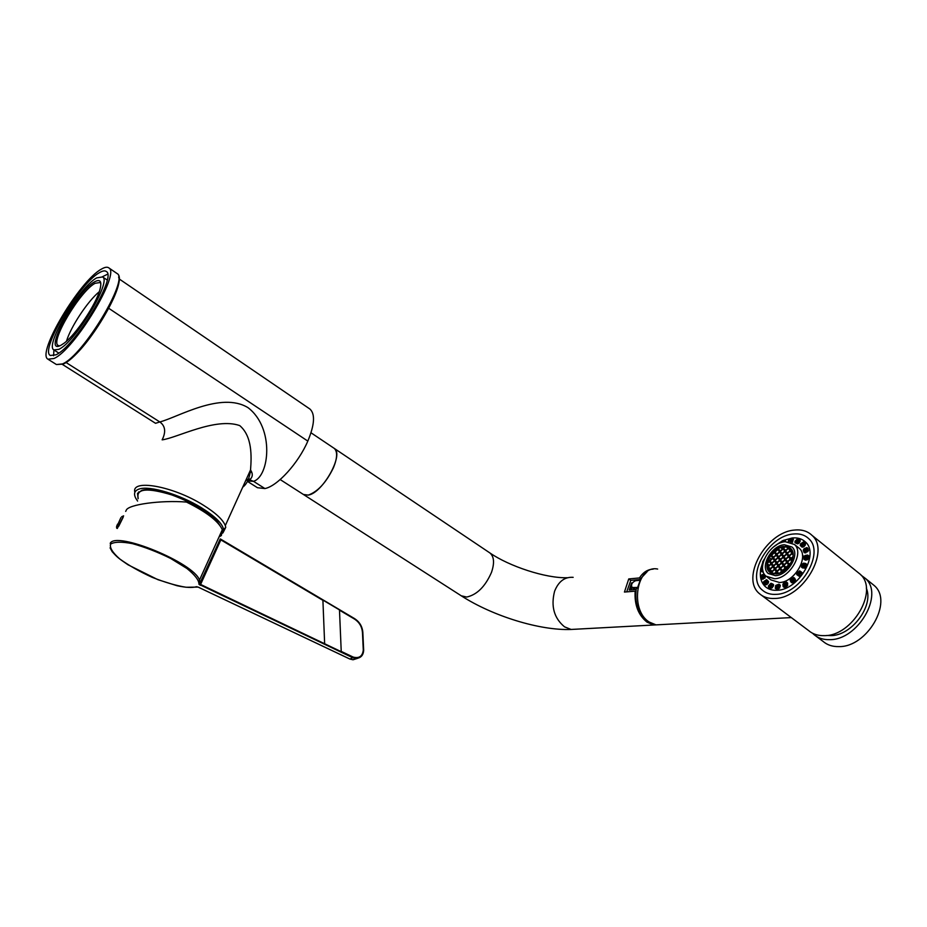 <?xml version="1.0" encoding="UTF-8"?>
<svg xmlns="http://www.w3.org/2000/svg" width="927" height="927" viewBox="0 0 927 927"><rect width="100%" height="100%" fill="white"/><g stroke="black" fill="none" stroke-linecap="round" stroke-linejoin="round"><path stroke-width="1.39" d="M249.096 473.106L251.263 472.063M308.227 495.111L303.396 494.462L308.227 495.111C322.805 493.106 344.427 453.94 334.172 448.332C337.637 451.461 337.405 457.903 333.477 467.648C326.234 482.538 317.81 491.692 308.227 495.111M247.451 481.391L257.439 487.706L264.925 488.564C277.451 486.142 298.413 463.141 307.822 441.101L108.749 308.309M242.723 487.173C246.906 484.103 249.514 478.355 250.545 469.919C251.576 456.501 252.376 436.374 239.722 425.586C215.423 417.092 176.721 438.031 162.144 439.85C166.107 431.924 165.33 425.957 159.815 421.947L155.551 423.303L62.387 364.415M247.648 480.962L253.5 481.322L249.502 479.85L246.802 480.279M223.14 532.504L225.748 527.359L225.307 525.597C222.92 519.618 215.493 512.735 203.001 504.948C173.001 486.049 130.73 478.633 134.879 492.318M249.502 479.85C252.804 477.243 253.141 473.929 250.545 469.919L225.307 525.597M137.602 501.055L135.805 498.32C133.326 493.558 134.554 490.429 139.525 488.935C150.081 485.551 180.255 494.612 201.286 507.66C214.983 516.235 222.41 523.523 223.604 529.537L222.735 533.141M138.1 498.761L137.509 493.396L141.843 490.337C151.831 487.162 180.186 495.702 199.977 507.961C207.822 512.77 213.616 517.37 217.37 521.762L220.035 525.644M141.182 490.87L142.596 490.151M138.436 492.7L138.714 491.901M250.672 479.027L246.246 479.398M247.057 479.676L247.81 479.966M65.991 362.48L159.815 421.947C177.451 417.463 221.066 391.159 248.03 407.671C274.809 428.089 269.328 476.594 253.5 481.322L264.925 488.564M309.294 408.598L309.931 409.039C315.319 414.033 314.612 424.717 307.822 441.101M218.853 524.161C210.556 513.338 194.902 503.604 171.889 494.96C147.173 487.451 135.956 488.564 138.204 498.297M639.445 579.607L630.8 580.383L626.687 591.866M660.082 624.659L653.79 624.995L647.081 622.179C638.321 615.18 634.335 604.844 635.146 591.171L624.439 592.052L628.738 578.935L639.445 577.938C643.083 572.307 647.66 569.363 653.199 569.132M640.14 578.436L639.445 577.938M635.146 591.171L635.841 591.658M630.8 580.383L628.738 578.935M639.016 580.395L647.081 571.75M651.542 623.408L647.37 621.275C638.066 613.581 634.392 602.585 636.339 588.263L637.73 588.147M636.119 589.445L629.236 590.024L631.554 582.921L632.481 582.84M631.53 586.733L630.65 589.908M631.554 582.921L632.156 583.35M60.962 345.25C41.448 356.084 75.979 291.646 94.612 281.82C100.186 278.784 101.993 281.275 100.012 289.305C96.408 303.963 75.817 334.821 64.009 343.268L60.962 345.25M100.834 283.604L100.093 282.515L95.064 283.314C80.209 291.008 50.012 341.553 58.1 345.458L59.618 345.841M96.698 277.891L102.596 276.93C112.086 281.148 75.238 342.306 58.783 349.352L53.882 349.931C44.531 345.4 79.444 286.964 96.698 277.891M106.872 279.827L102.596 276.93M53.581 355.759L53.928 349.966M102.399 276.779L107.602 274.183M55.863 354.844L50.313 355.481C39.583 350.244 79.56 283.256 99.467 272.654C102.642 270.777 104.925 270.406 106.35 271.518C117.266 276.35 74.716 346.93 55.863 354.844M101.31 269.178C104.797 267.115 107.3 266.686 108.853 267.915C120.742 273.152 74.357 350.047 53.917 358.517L47.949 359.189C36.28 353.465 79.629 280.823 101.31 269.178M66.501 341.194C70.626 326.988 87.787 301.078 99.259 291.727M58.783 353.048L54.044 350.047M57.52 346.142L57.729 345.122M219.027 536.953L221.391 535.528L222.329 529.688C218.39 521.159 206.431 511.947 186.443 502.063C160.695 500.024 128.1 504.543 126.257 510.232L125.69 511.403M123.221 517.162L118.737 526.223M220.174 539.074L220.846 539.873L220.174 539.074L199.826 584.08L341.24 651.681L339.479 609.908L322.897 600.082L324.635 643.512M341.24 651.681L339.479 609.908M117.532 524.346C116.338 527.011 116.257 528.39 117.3 528.471L123.615 515.852L121.669 516.721M117.567 524.126C116.281 526.965 116.223 527.393 117.393 525.435L120.892 517.625M631.994 587.44L631.229 589.862M633.662 588.622L633.361 589.676M866.316 588.135C874.115 605.841 851.554 635.852 830.708 635.632L826.675 635.458M861.102 575.203L865.297 578.344C884.428 594.416 857.904 640.256 829.642 639.653C823.327 639.827 818.089 638.124 813.941 634.566L812.585 633.257M871.322 583.187L874.288 585.597C893.512 601.739 867.151 647.336 838.865 646.606C832.527 646.745 827.29 645.018 823.118 641.449L816.235 636.293M793.292 534.022C799.63 533.361 804.763 534.902 808.692 538.645C825.123 552.422 800.916 594.045 776.166 594.346C770.58 594.694 766.003 593.303 762.446 590.198C745.401 576.814 768.112 535.713 793.292 534.022C799.63 533.361 804.763 534.902 808.692 538.645C825.123 552.422 800.916 594.045 776.166 594.346C770.58 594.694 766.003 593.303 762.446 590.198C745.401 576.814 768.112 535.713 793.292 534.022M775.007 598.448C768.726 598.819 763.593 597.255 759.584 593.778C740.221 578.633 765.853 532.098 794.404 530.082C801.646 529.305 807.51 531.067 811.994 535.354C830.569 550.997 803.014 598.205 775.007 598.448M857.162 571.774L860.117 574.161C879.19 590.198 852.562 636.165 824.335 635.644C818.008 635.829 812.782 634.149 808.657 630.603L761.809 595.458M662.26 624.543L655.968 624.879L649.259 622.052C629.19 609.734 636.629 564.45 657.649 569.062M640.151 580.441L637.637 587.475L632.075 587.509C630.847 584.601 632.04 582.33 635.644 580.696L639.966 580.302M791.693 549.653L790.43 550.29L788.819 547.973L789.398 547.451L787.185 546.571L788.205 548.042L785.146 550.835L783.547 548.517L785.389 546.339L783.338 548.216L781.704 546.814L782.933 548.587L779.897 551.368L778.321 549.062L780.244 547.301L777.417 548.703L774.682 551.901L774.149 551.125L774.277 552.272L770.974 554.613L769.155 557.475L771.067 555.713L772.62 558.031L769.595 560.8L768.402 559.004L768.159 559.595L769.201 561.159L767.081 563.604L769.41 561.472L770.963 563.801L767.938 566.571L766.953 565.088L767.174 567.764L767.741 567.254L769.294 569.607L768.471 570.858L769.491 569.92L771.055 572.283L770.488 572.793L772.666 573.732L771.67 572.226L774.717 569.456L776.293 571.82L773.941 573.964L776.502 572.144L777.579 573.743L776.919 571.762L779.978 568.981L781.577 571.356L779.619 573.141L782.492 571.75L785.273 568.506L785.818 569.317L785.69 568.135L789.074 565.771L790.928 562.851L788.97 564.636L787.347 562.272L790.43 559.468L791.681 561.287L791.936 560.673L790.835 559.085L793.002 556.606L790.627 558.772L789.004 556.42L792.075 553.616L793.118 555.111L792.852 552.411L792.272 552.932L790.65 550.603L791.693 549.653M792.828 552.318L790.65 550.603M791.264 558.193L789.004 556.42M792.145 560.117L790.835 559.085M789.619 564.045L787.347 562.272M786.455 568.726L785.69 568.135M778.981 573.361L776.919 571.762M773.941 573.964L771.67 572.226M770.731 572.585L768.471 570.858M769.004 569.178L767.174 567.764M768.367 566.177L766.953 565.088M769.306 565.319L767.081 563.604M770.117 560.325L768.402 559.004M771.357 559.178L769.155 557.475M774.902 551.704L774.149 551.125M782.446 549.027L780.244 547.301M780.522 550.789L778.321 549.062M783.755 547.834L782.272 546.663M788.112 548.112L785.899 546.374M785.772 550.267L783.547 548.517M788.831 547.463L788.008 546.814M790.835 548.587L789.398 547.451M791.055 549.734L788.819 547.973M780.036 559.792L783.083 557L781.496 554.67L778.448 557.463L780.036 559.792M780.685 559.201L778.448 557.463M776.583 562.944L779.63 560.163L778.043 557.834L775.007 560.603L776.583 562.944M777.243 562.341L775.007 560.603M791.867 553.303L790.244 550.974L787.174 553.778L788.784 556.107L791.867 553.303M789.422 555.54L787.174 553.778M788.379 556.49L786.768 554.149L783.709 556.942L785.308 559.282L788.379 556.49M785.945 558.703L783.709 556.942M784.902 559.653L783.292 557.312L780.244 560.105L781.832 562.457L784.902 559.653M782.492 561.855L780.244 560.105M781.426 562.828L779.839 560.476L776.791 563.257L778.367 565.609L781.426 562.828M779.039 565.006L776.791 563.257M777.962 565.98L776.386 563.628L773.338 566.409L774.914 568.761L777.962 565.98M775.598 568.147L773.338 566.409M774.508 569.132L772.933 566.779L769.897 569.549L771.461 571.913L774.508 569.132M772.156 571.275L769.897 569.549M790.21 559.155L788.587 556.803L785.517 559.595L787.127 561.959L790.21 559.155M787.776 561.368L785.517 559.595M786.722 562.33L785.111 559.978L782.052 562.77L783.651 565.122L786.722 562.33M784.312 564.52L782.052 562.77M783.234 565.493L781.635 563.141L778.576 565.922L780.175 568.297L783.234 565.493M780.847 567.683L778.576 565.922M779.758 568.668L778.17 566.293L775.123 569.085L776.699 571.449L779.758 568.668M777.394 570.823L775.123 569.085M788.553 565.006L786.942 562.643L783.86 565.447L785.47 567.811L788.553 565.006M786.142 567.208L783.86 565.447M785.065 568.193L783.454 565.818L780.383 568.61L781.982 570.986L785.065 568.193M782.666 570.372L780.383 568.61M773.025 557.66L776.05 554.891L774.485 552.573L771.473 555.343L773.025 557.66M773.674 557.057L771.473 555.343M776.455 554.52L779.491 551.739L777.915 549.433L774.891 552.214L776.455 554.52M777.093 553.929L774.891 552.214M771.357 563.442L774.393 560.661L772.828 558.344L769.804 561.102L771.357 563.442M772.029 562.828L769.804 561.102M774.798 560.29L777.834 557.521L776.258 555.192L773.234 557.973L774.798 560.29M775.459 559.688L773.234 557.973M778.24 557.15L781.287 554.369L779.7 552.052L776.664 554.821L778.24 557.15M778.889 556.559L776.664 554.821M781.693 553.998L784.74 551.206L783.141 548.888L780.105 551.681L781.693 553.998M782.318 553.407L780.105 551.681M769.688 569.236L772.724 566.467L771.16 564.114L768.135 566.884L769.688 569.236M770.383 568.61L768.135 566.884M773.13 566.096L776.177 563.315L774.601 560.974L771.565 563.743L773.13 566.096M773.802 565.482L771.565 563.743M783.489 556.629L786.548 553.836L784.949 551.519L781.901 554.3L783.489 556.629M784.126 556.049L781.901 554.3M786.965 553.465L790.024 550.661L788.413 548.344L785.354 551.136L786.965 553.465M787.591 552.898L785.354 551.136M775.98 573.987C787.324 573.639 798.217 554.647 790.673 548.425L783.86 546.397C772.423 547.034 761.843 565.91 769.514 572.052L775.98 573.987M784.335 544.728C771.496 545.458 759.642 566.64 768.263 573.523L775.493 575.679C788.217 575.308 800.464 553.998 792.006 547.011L784.335 544.728C771.507 545.458 759.653 566.64 768.274 573.512L775.505 575.679C788.228 575.308 800.476 553.987 792.017 547.011L784.346 544.728M792.168 537.984L784.312 540.14L792.168 537.984C797.614 537.428 802.029 538.761 805.424 541.959C802.029 538.761 797.614 537.428 792.168 537.984M781.16 541.692L776.641 544.647L781.16 541.692M762.654 562.759L761.044 567.857L762.654 562.759M760.511 570.835C759.758 577.625 761.368 582.886 765.343 586.64C768.448 589.363 772.446 590.58 777.324 590.267C798.807 589.908 819.688 553.871 805.424 541.959C819.688 553.871 798.807 589.908 777.324 590.267C772.446 590.58 768.448 589.363 765.343 586.64C761.368 582.886 759.758 577.625 760.511 570.835M779.364 585.18L778.738 584.23L775.714 585.458L775.285 588.309L777.579 588.309L779.364 585.18L780.349 585.934L779.723 584.983M778.448 585.25L776.629 585.389L776.05 587.428L777.869 587.289L778.448 585.25M776.084 588.703L778.564 589.062L780.349 585.934M778.205 586.096L777.266 587.336M776.629 585.389L777.602 586.142M785.204 541.716C769.827 542.631 755.69 567.961 766.026 576.177L774.624 578.749C789.839 578.355 804.543 552.828 794.427 544.462L785.204 541.716M767.313 577.162L770.928 579.908L779.537 582.515C794.763 582.156 809.41 556.698 799.283 548.309L797.799 547.139M786.722 582.608L785.714 582.086L783.778 582.921L782.863 584.277L783.141 586.606L785.887 585.841L786.722 582.608L787.429 582.84M785.748 583.025L783.825 583.859L783.906 585.737L785.841 584.902L785.748 583.025M783.929 586.895L784.937 587.428L786.872 586.594L787.707 583.361M785.806 584.172L784.833 585.331M783.825 583.859L784.81 584.613M793.779 577.625L790.708 579.039L790.186 580.499L791.055 582.133L794.01 580.557L794.532 579.108L793.779 577.625L794.381 578.1M792.875 578.344L791.079 579.781L791.832 581.252L793.639 579.827L792.875 578.344M791.925 582.724L794.995 581.322L795.517 579.862L794.752 578.39M793.442 579.445L792.261 580.916M791.079 579.781L792.064 580.534M799.642 570.858L796.826 573.199L796.71 574.52L798.112 575.458L800.928 573.118L801.055 571.808L799.642 570.858M798.923 571.797L797.498 573.651L798.831 574.531L800.256 572.677L798.923 571.797L799.897 572.55L798.529 574.334M797.695 575.285L799.097 576.223L800.476 575.737L801.913 573.883L802.029 572.573L801.044 571.797L802.029 572.573M803.57 563.152L802.249 564.079L801.449 567.081L803.547 567.428L804.868 566.501L805.679 563.5L803.57 563.152M803.13 564.172L802.237 566.212L803.987 566.409L804.879 564.358L803.13 564.172L804.103 564.937L803.489 566.351M802.284 567.614L804.532 568.193L805.853 567.266L806.733 565.227L806.293 564.103M805.076 555.47L803.987 556.721L803.929 559.294L806.56 558.888L807.649 557.637L807.707 555.064L805.076 555.47M804.96 556.455L804.729 558.436L806.675 557.903L806.907 555.922L804.96 556.455L805.83 558.135M804.022 559.363L805.586 560.186L807.533 559.665L808.622 558.402L808.599 555.771M806.78 557L805.934 557.231M803.999 548.784L803.269 550.198L803.86 552.121L806.791 550.928L807.51 549.502L806.919 547.579L803.999 548.784M804.219 549.607L804.659 551.264L806.56 550.093L806.119 548.436L804.219 549.607L805.32 550.858M804.682 552.619L807.753 551.692L808.483 550.279L807.498 548.193M806.432 549.607L805.181 550.383M800.488 543.894L800.198 545.296L801.276 546.455L804.23 544.508L804.509 543.106L803.431 541.947L800.488 543.894M801.009 544.462L802.064 545.609L803.697 543.94L802.631 542.805L801.009 544.462L802.203 545.47M801.38 546.536L803.57 546.953L805.192 545.285L805.47 543.882L804.288 542.643M803.466 543.697L801.971 545.238M795.007 541.38L794.984 542.469L796.722 543.095L798.077 542.365L799.259 539.329L797.51 538.714L795.007 541.38M795.772 541.623L797.301 542.121L798.46 540.174L796.93 539.676L795.772 541.623M795.864 543.129L797.695 543.859L799.039 543.141L800.198 541.194L799.341 539.444M798.24 540.557L796.965 542.005M796.93 539.676L797.892 540.453M790.627 542.191L791.89 541.09L792.458 539.108L791.82 538.216L788.819 539.514L788.217 541.692M789.155 541.391L790.974 541.194L791.542 539.213L789.723 539.41L789.155 541.391M792.098 542.805L793.211 539.062M791.287 540.105L790.372 541.264M789.723 539.41L790.685 540.174M784.775 541.762L784.555 540.267L783.732 540.221L781.855 541.078L780.963 542.712M783.813 541.924L783.778 541.113L781.913 542.399M785.69 541.669L785.436 540.962M776.768 544.705L773.524 546.953M764.3 559.143L762.666 561.924L763.06 563.002M762.55 567.104L760.743 568.529L760.488 570.453L761.276 571.171L762.933 570.719M762.562 568.031L761.67 568.274L761.403 570.209L762.747 569.838M760.731 571.113L763.188 571.658M761.67 568.274L762.515 569.908M764.01 577.312L764.729 575.922L764.172 573.975L761.403 575.134L760.685 576.524L761.241 578.483L764.01 577.312L764.984 578.066L765.459 575.609M763.813 576.49L763.431 574.833L761.6 575.968L761.982 577.625L763.813 576.49M762.052 578.923L764.984 578.066M763.709 576.003L762.689 577.185M761.6 575.968L762.573 576.71M767.301 582.33L767.591 580.916L766.548 579.688L763.709 581.6L763.408 583.002L764.451 584.242L767.301 582.33L768.274 583.071L768.576 581.658L767.394 580.337M766.803 581.739L765.795 580.545L764.207 582.191L765.204 583.373L766.803 581.739M764.59 584.323L766.675 584.705L768.274 583.071M766.583 581.484L765.389 583.176M764.207 582.191L765.181 582.932M772.62 585.064L772.62 583.917L770.951 583.257L768.46 585.899L768.46 587.058L770.128 587.718L772.62 585.064L773.605 585.818L772.701 583.998M771.867 584.786L770.372 584.23L769.201 586.177L770.708 586.745L771.867 584.786M769.364 587.718L771.102 588.46L773.605 585.818M771.681 585.099L770.372 586.617M770.372 584.23L771.345 584.972M303.616 494.601L461.252 595.794L466.733 597.046C477.011 594.752 485.261 586.536 491.484 572.388C494.659 563.013 494.114 556.524 489.862 552.921L489.433 552.643M577.254 629.132L571.09 629.456L564.531 626.837C554.056 618.147 550.742 606.293 554.589 591.264C558.517 581.403 564.717 576.756 573.164 577.336M48.123 359.305L56.42 364.531L62.48 363.929C83.129 355.667 129.259 278.992 117.126 273.569L116.663 273.256M118.61 277.069C123.662 287.602 91.646 342.55 70.533 359.097M58.992 346.026L58.1 345.458L57.868 346.177M110.209 543.326C115.956 530.754 194.334 563.095 199.467 580.082L199.826 583.998L198.969 584.311C199.062 580.325 195.029 575.041 186.883 568.448L170.626 558.436C157.532 551.982 144.774 547.046 132.376 543.628C121.425 541.565 114.148 541.75 110.533 544.184C109.606 547.822 112.7 552.759 119.815 558.993C128.841 565.482 139.641 571.6 152.19 577.336C164.867 582.353 176.153 585.667 186.049 587.255L198.123 587.092L349.885 659.027L352.781 657.73L198.969 584.311M322.92 600.348L220.846 539.873L200.186 585.319M199.687 580.615L199.096 581.901M356.107 658.494L354.682 659.039M341.252 651.403L353.21 657.081C359.131 658.657 362.48 656.328 363.28 650.105L362.469 632.654C362.005 626.698 359.282 622.133 354.299 618.946L339.502 610.186M354.438 618.564C359.549 621.855 362.353 626.559 362.851 632.689L363.662 650.14M221.032 539.491L354.427 618.518L220.313 538.935L199.409 584.334L199.467 580.082L222.329 529.688M363.28 650.105L363.674 650.151C363.396 655.319 360.812 658.089 355.922 658.494L352.781 657.73L353.21 657.081M349.815 658.993L353.002 659.781L357.579 658.344M362.469 632.654L363.662 650.198C363.407 655.262 360.823 658.043 355.922 658.494L353.002 659.781L349.838 659.027L198.123 587.092M354.299 618.946L354.427 618.518C359.572 621.808 362.399 626.536 362.874 632.701M635.655 589.491L633.315 587.834M775.748 588.448L776.733 589.201M777.579 588.309L778.564 589.062M778.784 587.22L779.769 587.973M783.952 586.675L784.937 587.428M785.887 585.841L786.872 586.594M786.814 584.485L787.788 585.238M792.214 581.994L793.199 582.747M794.01 580.557L794.995 581.322M794.532 579.108L795.517 579.862M796.78 574.578L797.753 575.331M798.112 575.458L799.097 576.223M799.491 574.983L800.476 575.737M800.928 573.118L801.913 573.883M801.797 567.243L802.77 568.008M803.547 567.428L804.532 568.193M804.868 566.501L805.853 567.266M805.76 564.45L806.733 565.227M804.613 559.421L805.586 560.186M806.56 558.888L807.533 559.665M807.649 557.637L808.622 558.402M807.88 555.655L808.854 556.432M804.879 552.098L805.853 552.863M806.791 550.928L807.753 551.692M807.51 549.502L808.483 550.279M807.069 547.845L808.031 548.622M802.597 546.177L803.57 546.953M804.23 544.508L805.192 545.285M804.509 543.106L805.47 543.882M795.192 542.596L796.154 543.361M796.722 543.095L797.695 543.859M798.077 542.365L799.039 543.141M799.236 540.418L800.198 541.194M791.89 541.09L792.852 541.855M792.458 539.108L793.419 539.873M784.717 540.684L785.679 541.438M761.276 571.171L762.249 571.913M764.729 575.922L765.702 576.664M762.179 578.448L763.153 579.19M767.591 580.916L768.576 581.658M766.594 579.734L767.568 580.476M765.702 583.964L766.675 584.705M768.622 587.162L769.607 587.903M770.128 587.718L771.102 588.46M771.461 587.023L772.434 587.764M280.186 479.56L303.396 494.462M223.604 529.537L225.748 527.359M138.088 493.21L137.509 493.396M309.931 409.039L119.027 278.842M311.008 432.782L489.862 552.921C509.05 566.212 545.76 578.46 567.451 577.73M461.507 595.968C493.164 616.293 540.209 630.696 571.09 629.456L653.79 624.995M108.853 267.915L117.126 273.569C130.081 280.221 84.172 355.655 63.094 364.102L56.42 364.531M198.088 587.104L196.512 586.71C192.283 587.95 185.771 587.614 176.987 585.702L157.88 579.665L128.007 564.786C117.555 557.695 116.999 556.953 112.167 551.681L110.093 547.88M791.299 617.579L655.968 624.879M811.994 535.354L860.117 574.161M865.297 578.344L874.288 585.597M634.972 589.549L632.202 587.602M803.732 556.293L802.469 555.285M770.488 572.793L769.514 572.052M779.213 584.381L780.198 585.122M775.354 588.355L776.27 589.051M794.427 544.462L799.283 548.309M786.525 582.144L787.51 582.898M783.211 586.664L784.126 587.359M793.663 577.475L794.636 578.228M791.137 582.191L792.04 582.886M801.531 567.15L802.423 567.845M805.679 563.5L806.652 564.265M807.707 555.064L808.68 555.841M803.952 552.191L804.833 552.898M806.919 547.579L807.88 548.355M801.357 546.524L802.237 547.231M795.065 542.538L795.945 543.234M799.259 539.329L800.221 540.093M792.33 538.367L793.28 539.132M784.555 540.267L785.517 541.02M761.31 578.541L762.214 579.224M766.548 579.688L767.521 580.429M764.52 584.288L765.435 584.983M772.62 583.917L773.605 584.659M768.518 587.104L769.433 587.799"/></g></svg>
